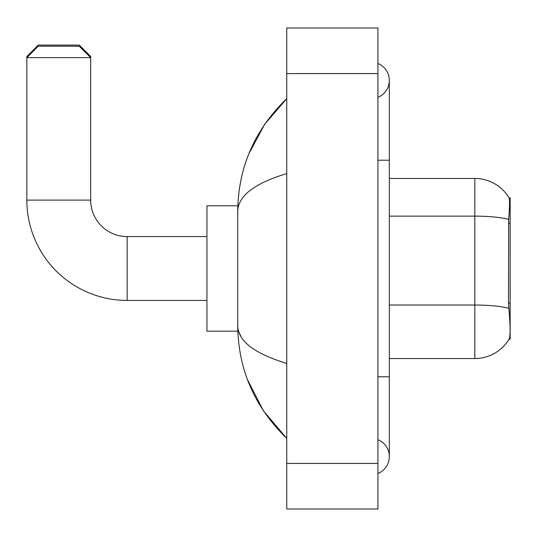 <?xml version="1.0" encoding="UTF-8"?>
<svg xmlns="http://www.w3.org/2000/svg" width="537" height="537" viewBox="0 0 537 537"><rect width="100%" height="100%" fill="white"/><g stroke="black" fill="none" stroke-linecap="round" stroke-linejoin="round"><path stroke-width="0.81" d="M510.15 339.169L509.029 339.169L509.23 338.834C510.378 335.86 510.378 327.234 509.23 312.957L508.499 303.049L508.66 219.391C509.647 206.993 509.801 199.851 509.116 197.972L510.15 197.831L510.15 339.169M509.23 338.834A39.892 39.892 0 0 1 474.815 358.548L389.325 358.548M508.66 219.391A39.892 6.927 180 0 0 474.815 216.129L474.815 178.452A39.892 39.892 0 0 1 509.116 197.972A39.892 39.892 0 0 0 474.815 178.452A39.892 39.892 0 0 1 509.029 197.831A39.892 39.892 0 0 0 474.815 178.452L389.325 178.452M206.946 300.418L127.155 300.418A100.305 100.305 0 0 1 26.85 200.106L26.85 56.486L38.248 45.088L79.281 45.088L90.679 56.486L89.545 56.486M127.155 300.418L127.155 236.582A36.476 36.476 0 0 1 90.679 200.106L90.679 57.627L26.85 57.627L38.248 46.229L79.281 46.229L90.679 57.627L90.679 56.486M237.824 205.805L206.946 205.805L206.946 331.195L237.824 331.195M27.991 56.486L26.85 56.486M377.927 376.786L389.325 376.786L389.325 80.422A18.238 18.238 0 0 1 377.927 97.331A18.238 18.238 0 0 0 377.927 63.514A18.238 18.238 0 0 1 389.325 80.422A18.238 18.238 0 0 0 377.927 63.514A18.238 18.238 0 0 1 389.325 80.422M377.927 473.486A18.238 18.238 0 0 0 377.927 439.669A18.238 18.238 0 0 1 377.927 473.486A18.238 18.238 0 0 0 389.325 456.578A18.238 18.238 0 0 1 377.927 473.486M286.738 173.605C254.498 183.325 238.16 195.884 237.723 211.276L237.723 325.724C238.086 341.069 254.424 353.621 286.738 363.395M286.738 509.009L377.927 509.009L377.927 27.991L286.738 27.991L286.738 509.009M237.723 211.276C238.213 167.443 254.551 129.907 286.738 98.66L264.613 124.369L248.819 153.897M247.443 379.538L263.519 411.006L286.738 438.34C254.551 407.093 238.213 369.55 237.723 325.724M241.147 336.894L238.535 331.195M510.15 223.258L508.499 223.258M510.15 303.049L508.499 303.049M474.815 358.548L474.815 216.129L389.325 216.129M508.781 308.332A39.892 6.927 180 0 0 474.815 305.036L389.325 305.036M26.85 200.106L90.679 200.106M377.927 160.214L389.325 160.214M286.738 463.418L377.927 463.418M286.738 73.582L377.927 73.582M206.946 236.582L127.155 236.582M389.325 376.786L389.325 456.578M286.738 98.66L282.771 102.493M286.738 438.34L282.771 434.507"/></g></svg>
